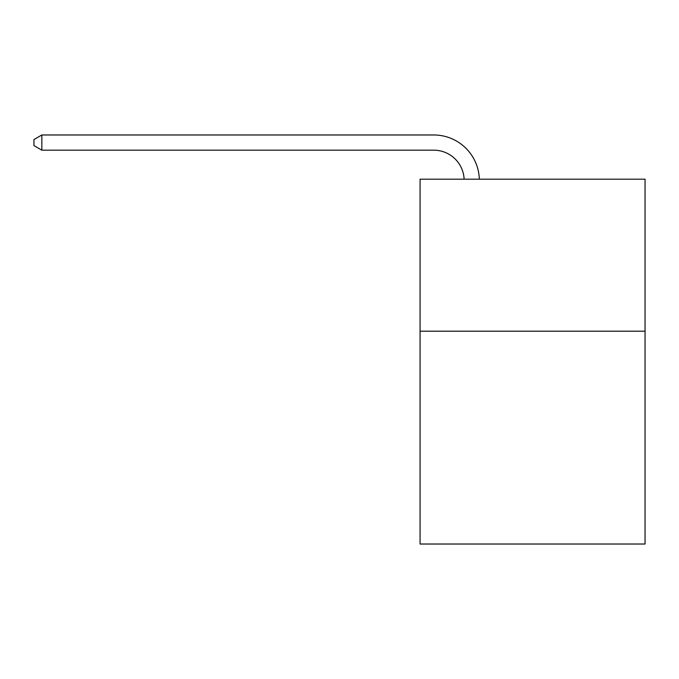 <?xml version="1.0" encoding="UTF-8"?>
<svg xmlns="http://www.w3.org/2000/svg" width="679" height="679" viewBox="0 0 679 679"><rect width="100%" height="100%" fill="white"/><g stroke="black" fill="none" stroke-linecap="round" stroke-linejoin="round"><path stroke-width="1.02" d="M645.05 331.199L645.05 544.023L420.072 544.023L420.072 179.188L645.05 179.188L645.05 331.199L420.072 331.199M433.745 150.178A30.402 30.402 178.8 0 1 464.122 179.188A30.402 30.402 0 0 0 433.745 150.178L41.852 150.178L33.95 145.62L33.95 139.543L41.852 134.977L433.745 134.977A45.603 45.603 -1.2 0 1 479.332 179.188M41.852 134.977L41.852 150.178"/></g></svg>
